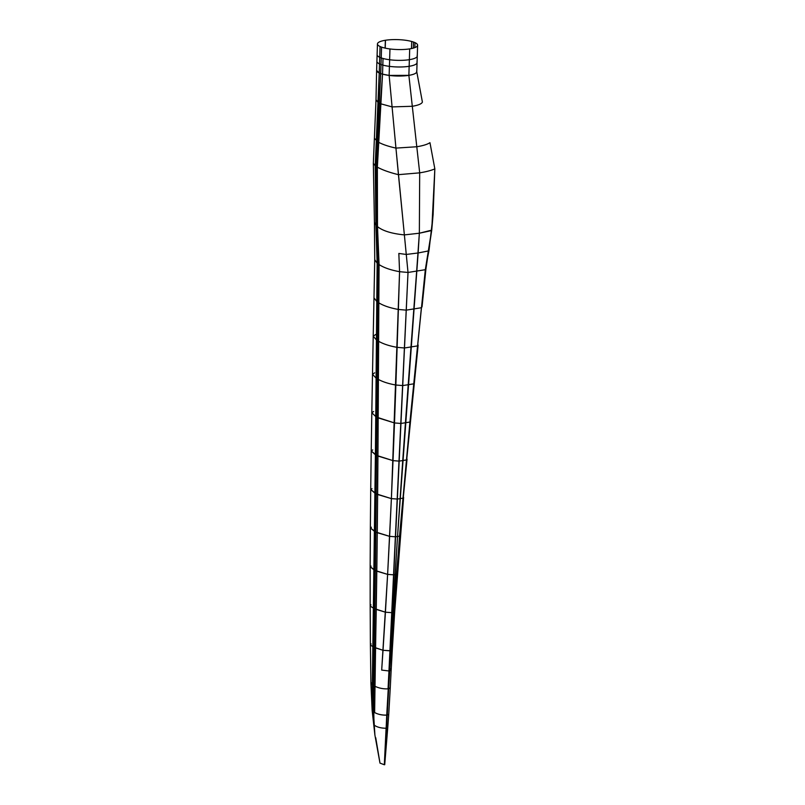 <?xml version="1.0" encoding="UTF-8"?>
<svg xmlns="http://www.w3.org/2000/svg" width="805" height="805" viewBox="0 0 805 805"><rect width="100%" height="100%" fill="white"/><g stroke="black" fill="none" stroke-linecap="round" stroke-linejoin="round"><path stroke-width="1.21" d="M417.121 55.364A20.085 4.961 -178.2 0 1 417.272 56.008A20.085 4.961 -178.2 0 1 409.363 59.681L409.705 48.884A20.085 4.961 -178.2 0 1 389.962 48.954A20.085 4.961 -178.2 0 1 383.371 47.676A20.085 4.961 -178.2 0 1 381.56 47.113A20.085 4.961 -178.2 0 1 380.061 46.499A20.085 4.961 -178.2 0 1 377.454 43.943A20.085 4.961 -178.2 0 1 385.364 40.27A20.085 4.961 -178.2 0 1 385.474 40.25A20.085 4.961 -178.2 0 1 411.697 41.478A20.085 4.961 -178.2 0 1 413.498 42.041A20.085 4.961 -178.2 0 1 415.008 42.645A20.085 4.961 -178.2 0 1 417.463 44.567A20.085 4.961 -178.2 0 1 417.604 45.201A20.085 4.961 -178.2 0 1 409.705 48.884L408.87 75.348C414.706 74.352 417.292 72.913 416.628 71.031L416.769 71.776M416.92 61.985A20.085 4.961 -178.2 0 1 417.06 62.619L416.779 71.675A20.085 4.961 -178.2 0 1 408.87 75.348L412.301 106.28C418.298 105.274 421.669 103.875 422.404 102.074L418.731 82.301M375.754 334.478L373.218 336.178L373.983 297.85L376.78 301.493L378.843 302.861L379.085 264.583L378.078 263.889L375.895 532.065L373.46 685.538L373.47 711.872L374.909 735.126L372.151 710.533L370.914 683.385L371.658 682.871C370.501 683.153 370.723 683.817 372.323 684.864L372.816 710.05C371.769 710.312 371.98 710.916 373.47 711.872L375.895 532.065L378.078 263.889L376.649 225.933L376.237 166.474L379.165 103.08L380.473 103.714L382.536 74.141L380.735 73.577L379.165 103.08L380.181 82.362M374.657 372.836L372.494 374.285L373.218 336.178L376.428 339.941L376.78 301.493L373.983 297.85L374.738 259.693L377.153 263.185L374.738 259.693L374.436 222.341L375.905 225.199L375.211 165.79L373.349 163.324L376.005 99.74L378.038 102.406L379.225 72.973L376.619 70.438L377.454 43.943M417.06 62.619A20.085 4.961 -178.2 0 1 409.151 66.302A20.085 4.961 -178.2 0 1 389.419 66.362A20.085 4.961 -178.2 0 1 382.818 65.094L383.029 58.473A20.085 4.961 -178.2 0 1 381.228 57.91L381.56 47.113L381.228 57.91A20.085 4.961 -178.2 0 0 383.029 58.473A20.085 4.961 -178.2 0 0 389.63 59.751L389.419 66.362L389.63 59.751A20.085 4.961 -178.2 0 0 409.363 59.681L409.151 66.302A20.085 4.961 -178.2 0 0 417.06 62.619L417.272 56.008A20.085 4.961 -178.2 0 1 409.363 59.681A20.085 4.961 -178.2 0 1 389.63 59.751L389.962 48.954L389.63 59.751A20.085 4.961 -178.2 0 1 383.029 58.473L382.818 65.094A20.085 4.961 -178.2 0 1 381.017 64.531L377.485 141.6L374.506 138.349L377.485 141.6L376.237 166.474L373.349 163.425L374.436 222.341L375.905 225.199L375.211 165.79L378.038 102.406L379.165 103.08L376.237 166.474L376.649 225.933L377.495 226.648L377.364 167.148L375.211 165.79L379.225 72.973A20.085 4.961 -178.2 0 1 376.619 70.417L376.005 99.74L378.038 102.406L380.473 103.714L392.085 106.904L412.301 106.28C418.298 105.274 421.669 103.875 422.404 102.074L416.628 71.031M373.631 411.496L371.809 412.724L372.494 374.285L376.096 378.129L377.153 263.185L375.905 225.199L376.649 225.933L378.078 263.889L377.766 302.187L378.843 302.861L379.085 264.583L377.495 226.648L377.364 167.148L382.536 74.141A20.085 4.961 -178.2 0 1 380.735 73.577L379.225 72.973L379.507 63.917A20.085 4.961 -178.2 0 1 376.911 61.361A20.085 4.961 -178.2 0 0 379.507 63.917L379.225 72.973A20.085 4.961 -178.2 0 0 380.735 73.577L381.017 64.531A20.085 4.961 -178.2 0 1 379.507 63.917L379.719 57.306A20.085 4.961 -178.2 0 1 377.112 54.74A20.085 4.961 -178.2 0 0 379.719 57.306L379.507 63.917A20.085 4.961 -178.2 0 0 381.017 64.531L381.228 57.91A20.085 4.961 -178.2 0 1 379.719 57.306L380.061 46.499L379.719 57.306A20.085 4.961 -178.2 0 0 381.228 57.91L381.017 64.531A20.085 4.961 -178.2 0 0 382.818 65.094L382.536 74.141L389.137 75.418A20.085 4.961 -178.2 0 1 382.536 74.141L382.818 65.094A20.085 4.961 -178.2 0 0 389.419 66.362L389.137 75.418L408.87 75.348L416.789 146.752C422.997 145.735 427.385 144.377 429.961 142.686L434.841 168.879C431.078 170.509 426.026 171.827 419.687 172.844L419.355 233.219L431.742 230.129L425.946 268.8L425.322 269.695L416.668 271.074L413.83 308.929L421.397 307.731L422.051 306.796L421.629 305.749M373.218 336.178L376.428 339.941L378.622 341.29L378.843 302.861C383.623 305.779 390.133 307.973 398.374 309.452L399.572 271.688L398.837 253.444L406.273 254.45L404.372 234.899L408.014 272.452L399.572 271.688L398.837 253.444L406.273 254.45L418.137 252.971L419.355 233.219L416.668 271.074L408.014 272.452L388.956 670.978L381.691 670.082L387.618 574.388L391.391 498.617L399.572 271.688C390.697 270.077 383.864 267.713 379.085 264.583L377.495 226.648C382.828 230.904 391.783 233.651 404.372 234.899L419.355 233.219L419.687 172.844C426.026 171.827 431.078 170.509 434.841 168.879L429.961 142.686C427.385 144.377 422.997 145.735 416.789 146.752L395.939 148.1L416.789 146.752L419.687 172.844L398.435 174.665L404.372 234.899L395.939 148.1C388.493 146.45 382.717 144.508 378.612 142.274C382.717 144.508 388.493 146.45 395.939 148.1L392.085 106.904L380.473 103.714L378.612 142.274L377.485 141.6L378.612 142.274L377.364 167.148C382.435 169.956 389.459 172.461 398.435 174.665L392.085 106.904L412.301 106.28L419.687 172.844L398.435 174.665C389.459 172.471 382.435 169.956 377.364 167.148L376.237 166.474L376.649 225.933L377.495 226.648C382.828 230.904 391.783 233.651 404.372 234.899L419.355 233.219L431.591 230.572L425.322 269.695L409.926 422.031L396.422 574.398L397.046 572.888L396.422 574.398L390.968 650.682L392.297 649.866L391.542 648.941M433.11 214.553L434.841 168.879L431.742 230.129L433.11 214.553L429.065 250.063L425.322 269.695L417.805 344.077M385.364 40.27L385.112 48.109L385.364 40.27M411.697 41.478L411.476 48.562L411.697 41.478M413.498 42.041L413.307 48.109L413.498 42.041M415.008 42.645L414.847 47.596L415.008 42.645M417.463 44.567L417.423 45.835L417.463 44.567M385.474 40.25L385.223 48.129L385.474 40.25M392.085 106.904L389.137 75.418L392.085 106.904M371.658 682.871C370.501 683.153 370.723 683.817 372.323 684.864L372.544 711.167L373.47 711.872C377.032 714.156 381.449 715.232 386.732 715.102L384.518 764.72L386.32 728.203L387.758 727.579L384.72 764.69M372.745 449.925L371.216 450.961L371.809 412.724L375.754 416.577L376.428 339.941L377.475 340.626L377.766 302.187L376.78 301.493L377.153 263.185L379.085 264.583C383.864 267.713 390.697 270.077 399.572 271.688L408.014 272.452L406.273 254.45L418.137 252.971L397.539 536.472L390.465 650.752L385.052 757.958M370.914 683.385L370.391 644.443L371.145 643.919C369.797 644.292 370.381 645.197 372.916 646.616L372.323 684.864L373.46 685.538L373.973 724.963C376.821 727.116 380.856 728.213 386.088 728.243L384.327 764.75L379.98 763.11L375.744 737.762M372.494 374.285L376.096 378.129L378.41 379.457L378.843 302.861C383.623 305.779 390.133 307.973 398.374 309.452L406.263 310.136L421.397 307.731L409.926 422.031L399.532 536.16L389.721 670.857L388.956 670.978L388.05 688.838L390.254 687.933L388.745 714.317L387.758 727.579L386.561 728.173L387.245 715.021L388.745 714.317L386.994 715.061L384.518 764.72L386.088 728.243C380.856 728.213 376.821 727.116 373.973 724.963L374.909 735.126L379.98 763.11M371.991 488.685L370.713 489.551L371.216 450.961L375.412 454.765L376.096 378.129L377.203 378.803L377.475 340.626L378.622 341.29C383.361 343.997 389.54 346.019 397.147 347.358L404.492 347.981L417.503 345.909L410.993 346.945L408.205 384.71L413.679 383.844L408.205 384.71L405.438 422.746L409.926 422.031L405.438 422.746L402.742 460.541L406.314 459.977L402.742 460.541L400.095 498.627L402.822 498.194L400.095 498.627L397.539 536.472L399.532 536.16L397.539 536.472L395.064 574.619L396.422 574.398L395.064 574.619L392.719 612.535L393.575 612.394L392.719 612.535L390.465 650.752L392.297 649.866L391.18 669.951L389.338 670.917L387.245 715.021L388.674 688.738L390.254 687.933L391.18 669.951L389.721 670.857L388.674 688.738L390.968 650.682L388.956 670.978L381.691 670.082L383.019 650.289L390.465 650.752L386.732 715.102C382.295 715.333 378.259 714.478 374.627 712.536L377.273 532.699L378.622 341.29C383.361 343.997 389.54 346.019 397.147 347.358L404.492 347.981L410.993 346.945L413.83 308.929L406.263 310.136L402.731 385.585L408.205 384.71L402.731 385.585L400.95 423.46L405.438 422.746L400.95 423.46L399.179 461.114L402.742 460.541L399.179 461.114L397.368 499.06L400.095 498.627L397.368 499.06L395.557 536.794L397.539 536.472L395.557 536.794L393.715 574.83L395.064 574.619L393.715 574.83L391.854 612.675L392.719 612.535L391.854 612.675L389.962 650.832L383.019 650.289L385.424 612.192L391.854 612.675L385.424 612.192L387.618 574.388L393.715 574.83L387.618 574.388L389.61 536.361L395.557 536.794L389.61 536.361L391.391 498.617L397.368 499.06L391.391 498.617L393.021 460.641L399.179 461.114L393.021 460.641L394.5 422.947L400.95 423.46L394.5 422.947L395.869 385.021L402.731 385.585L395.869 385.021L398.374 309.452L406.263 310.136L408.014 272.452L425.322 269.695L425.956 268.729L422.051 306.796M371.809 412.724L375.754 416.577L378.179 417.896L378.41 379.457C383.069 381.952 388.885 383.804 395.869 385.021C388.885 383.804 383.069 381.952 378.41 379.457L377.203 378.803L376.921 417.242L394.5 422.947L378.179 417.896L377.937 456.063L393.021 460.641L376.629 455.419L377.937 456.063L377.636 494.512L391.391 498.617L376.287 493.878L377.636 494.512L377.273 532.699L389.61 536.361L375.895 532.065L377.273 532.699L376.81 571.168L387.618 574.388L375.412 570.544L376.81 571.168L376.247 609.395L385.424 612.192L374.838 608.761L376.247 609.395L375.543 647.904L383.019 650.289L374.164 647.27L375.543 647.904L374.758 686.182C378.944 688.195 383.381 689.08 388.05 688.838C383.381 689.08 378.944 688.195 374.758 686.182L373.46 685.538L374.758 686.182L374.627 712.536L373.47 711.872M418.157 345.003L406.807 458.448M407.058 459.142L403.365 496.715M403.617 497.369L394.702 611.589L394.198 610.804M371.437 527.235L370.36 527.969L370.713 489.551L375.029 493.224L375.754 416.577L376.921 417.242L373.46 685.538L372.323 684.864L375.412 454.765L376.629 455.419L371.216 450.961M371.085 566.126L370.159 566.76L370.36 527.969L374.597 531.431L375.029 493.224L376.287 493.878L370.713 489.551M370.984 604.847C369.435 605.3 370.29 606.396 373.54 608.127C370.29 606.396 369.435 605.3 370.984 604.847L370.169 605.4L370.159 566.76L374.104 569.9L374.597 531.431L375.895 532.065L370.36 527.969M370.159 566.76L375.412 570.544L374.104 569.9L373.54 608.127L374.838 608.761L373.54 608.127L372.916 646.616L374.164 647.27L372.916 646.616C370.381 645.197 369.797 644.292 371.145 643.919M390.234 668.724L391.18 669.951M378.078 263.889L377.153 263.185L375.905 225.199L376.649 225.933L378.078 263.889M418.137 252.971L428.642 250.898L418.137 252.971M409.151 66.302L408.87 75.348A20.085 4.961 -178.2 0 1 389.137 75.418L389.419 66.362A20.085 4.961 -178.2 0 0 409.151 66.302M417.272 56.008L417.604 45.201M394.702 611.589L392.297 649.866M370.391 644.443L370.169 605.4"/></g></svg>
